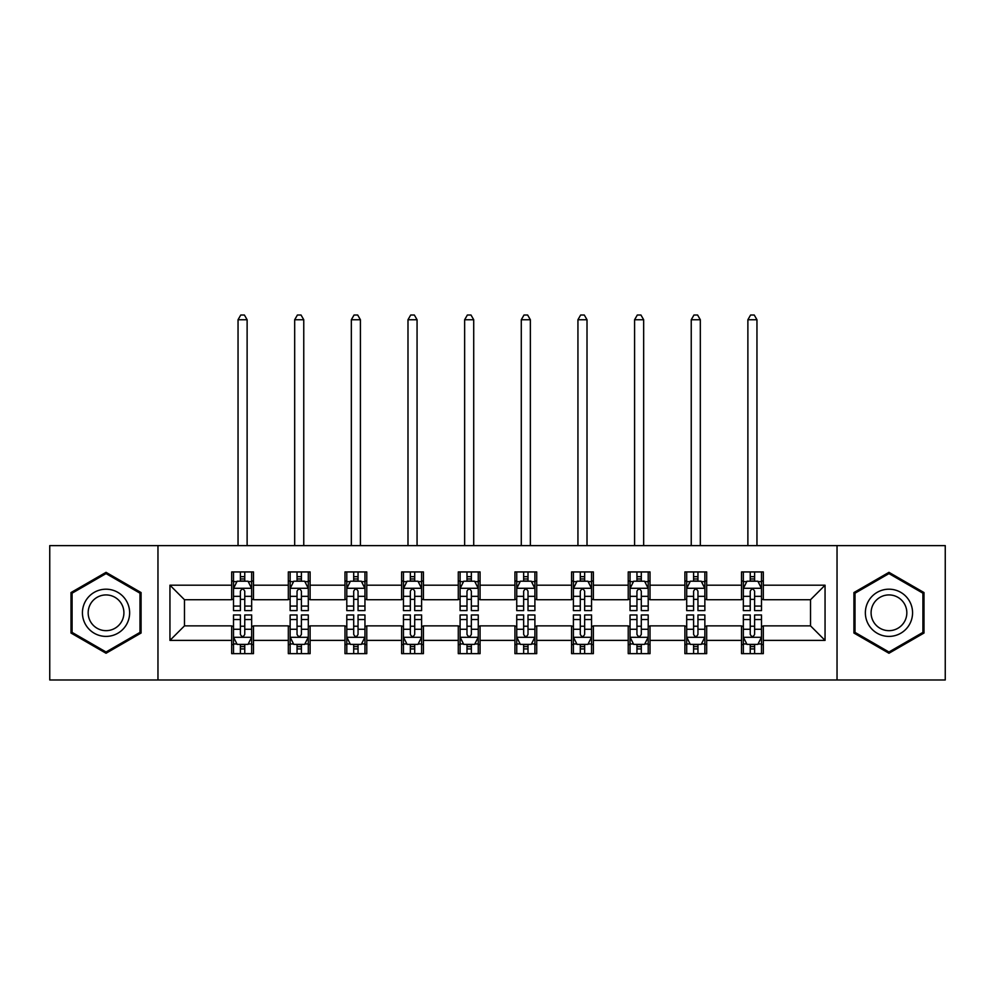 <?xml version="1.0" encoding="UTF-8"?>
<svg xmlns="http://www.w3.org/2000/svg" width="995" height="995" viewBox="0 0 995 995"><rect width="100%" height="100%" fill="white"/><g stroke="black" fill="none" stroke-linecap="round" stroke-linejoin="round"><path stroke-width="1.49" d="M837.031 679.983L945.25 679.983L945.25 545.621L837.031 545.621L837.031 679.983L157.969 679.983L157.969 545.621L49.75 545.621L49.75 679.983L157.969 679.983M837.031 545.621L157.969 545.621M763.314 585.197L763.314 571.938L741.524 571.938L741.524 585.197L706.674 585.197L706.674 571.938L684.883 571.938L684.883 585.197L650.021 585.197L650.021 571.938L628.231 571.938L628.231 585.197L593.368 585.197L593.368 571.938L571.578 571.938L571.578 585.197L536.715 585.197L536.715 571.938L514.925 571.938L514.925 585.197L480.075 585.197L480.075 571.938L458.285 571.938L458.285 585.197L423.422 585.197L423.422 571.938L401.632 571.938L401.632 585.197L366.769 585.197L366.769 571.938L344.979 571.938L344.979 585.197L310.117 585.197L310.117 571.938L288.326 571.938L288.326 585.197L253.476 585.197L253.476 571.938L231.686 571.938L231.686 585.197L169.946 585.197L169.946 640.394L184.473 625.867L231.686 625.867L231.686 653.653L253.476 653.653L253.476 625.867L288.326 625.867L288.326 653.653L310.117 653.653L310.117 625.867L344.979 625.867L344.979 653.653L366.769 653.653L366.769 625.867L401.632 625.867L401.632 653.653L423.422 653.653L423.422 625.867L458.285 625.867L458.285 653.653L480.075 653.653L480.075 625.867L514.925 625.867L514.925 653.653L536.715 653.653L536.715 625.867L571.578 625.867L571.578 653.653L593.368 653.653L593.368 625.867L628.231 625.867L628.231 653.653L650.021 653.653L650.021 625.867L684.883 625.867L684.883 653.653L706.674 653.653L706.674 625.867L741.524 625.867L741.524 653.653L763.314 653.653L763.314 625.867L810.527 625.867L810.527 599.724L763.314 599.724L763.314 585.197L825.054 585.197L825.054 640.394L763.314 640.394M741.524 640.394L706.674 640.394M684.883 640.394L650.021 640.394M628.231 640.394L593.368 640.394M571.578 640.394L536.715 640.394M514.925 640.394L480.075 640.394M458.285 640.394L423.422 640.394M401.632 640.394L366.769 640.394M344.979 640.394L310.117 640.394M288.326 640.394L253.476 640.394M231.686 640.394L169.946 640.394M741.524 585.197L741.524 599.724L706.674 599.724L706.674 585.197M684.883 585.197L684.883 599.724L650.021 599.724L650.021 585.197M628.231 585.197L628.231 599.724L593.368 599.724L593.368 585.197M571.578 585.197L571.578 599.724L536.715 599.724L536.715 585.197M514.925 585.197L514.925 599.724L480.075 599.724L480.075 585.197M458.285 585.197L458.285 599.724L423.422 599.724L423.422 585.197M401.632 585.197L401.632 599.724L366.769 599.724L366.769 585.197M344.979 585.197L344.979 599.724L310.117 599.724L310.117 585.197M288.326 585.197L288.326 599.724L253.476 599.724L253.476 585.197M231.686 585.197L231.686 599.724L184.473 599.724L169.946 585.197M184.473 599.724L184.473 625.867M825.054 640.394L810.527 625.867M810.527 599.724L825.054 585.197M231.686 581.018L233.502 581.018M240.392 581.018L244.758 581.018M251.66 581.018L253.476 581.018M231.686 599.363L233.502 599.363M240.392 599.363L244.758 599.363M251.66 599.363L253.476 599.363M231.686 626.228L233.502 626.228M240.392 626.228L244.758 626.228M251.66 626.228L253.476 626.228M231.686 644.573L233.502 644.573M240.392 644.573L244.758 644.573M251.66 644.573L253.476 644.573M288.326 626.228L290.142 626.228M297.045 626.228L301.41 626.228M308.301 626.228L310.117 626.228M288.326 644.573L290.142 644.573M297.045 644.573L301.41 644.573M308.301 644.573L310.117 644.573M288.326 581.018L290.142 581.018M297.045 581.018L301.41 581.018M308.301 581.018L310.117 581.018M288.326 599.363L290.142 599.363M297.045 599.363L301.41 599.363M308.301 599.363L310.117 599.363M344.979 626.228L346.795 626.228M353.698 626.228L358.051 626.228M364.954 626.228L366.769 626.228M344.979 644.573L346.795 644.573M353.698 644.573L358.051 644.573M364.954 644.573L366.769 644.573M344.979 581.018L346.795 581.018M353.698 581.018L358.051 581.018M364.954 581.018L366.769 581.018M344.979 599.363L346.795 599.363M353.698 599.363L358.051 599.363M364.954 599.363L366.769 599.363M401.632 626.228L403.448 626.228M410.35 626.228L414.704 626.228M421.606 626.228L423.422 626.228M401.632 644.573L403.448 644.573M410.35 644.573L414.704 644.573M421.606 644.573L423.422 644.573M401.632 581.018L403.448 581.018M410.35 581.018L414.704 581.018M421.606 581.018L423.422 581.018M401.632 599.363L403.448 599.363M410.35 599.363L414.704 599.363M421.606 599.363L423.422 599.363M458.285 626.228L460.1 626.228M466.991 626.228L471.356 626.228M478.259 626.228L480.075 626.228M458.285 644.573L460.1 644.573M466.991 644.573L471.356 644.573M478.259 644.573L480.075 644.573M458.285 581.018L460.1 581.018M466.991 581.018L471.356 581.018M478.259 581.018L480.075 581.018M458.285 599.363L460.1 599.363M466.991 599.363L471.356 599.363M478.259 599.363L480.075 599.363M514.925 626.228L516.741 626.228M523.644 626.228L528.009 626.228M534.9 626.228L536.715 626.228M514.925 644.573L516.741 644.573M523.644 644.573L528.009 644.573M534.9 644.573L536.715 644.573M514.925 581.018L516.741 581.018M523.644 581.018L528.009 581.018M534.9 581.018L536.715 581.018M514.925 599.363L516.741 599.363M523.644 599.363L528.009 599.363M534.9 599.363L536.715 599.363M571.578 626.228L573.394 626.228M580.296 626.228L584.65 626.228M591.552 626.228L593.368 626.228M571.578 644.573L573.394 644.573M580.296 644.573L584.65 644.573M591.552 644.573L593.368 644.573M571.578 581.018L573.394 581.018M580.296 581.018L584.65 581.018M591.552 581.018L593.368 581.018M571.578 599.363L573.394 599.363M580.296 599.363L584.65 599.363M591.552 599.363L593.368 599.363M628.231 626.228L630.046 626.228M636.949 626.228L641.302 626.228M648.205 626.228L650.021 626.228M628.231 644.573L630.046 644.573M636.949 644.573L641.302 644.573M648.205 644.573L650.021 644.573M628.231 581.018L630.046 581.018M636.949 581.018L641.302 581.018M648.205 581.018L650.021 581.018M628.231 599.363L630.046 599.363M636.949 599.363L641.302 599.363M648.205 599.363L650.021 599.363M684.883 626.228L686.699 626.228M693.59 626.228L697.955 626.228M704.858 626.228L706.674 626.228M684.883 644.573L686.699 644.573M693.59 644.573L697.955 644.573M704.858 644.573L706.674 644.573M684.883 581.018L686.699 581.018M693.59 581.018L697.955 581.018M704.858 581.018L706.674 581.018M684.883 599.363L686.699 599.363M693.59 599.363L697.955 599.363M704.858 599.363L706.674 599.363M741.524 626.228L743.34 626.228M750.242 626.228L754.608 626.228M761.498 626.228L763.314 626.228M741.524 644.573L743.34 644.573M750.242 644.573L754.608 644.573M761.498 644.573L763.314 644.573M741.524 581.018L743.34 581.018M750.242 581.018L754.608 581.018M761.498 581.018L763.314 581.018M741.524 599.363L743.34 599.363M750.242 599.363L754.608 599.363M761.498 599.363L763.314 599.363M106.042 653.255L141.079 633.031L141.079 592.56L106.042 572.336L70.993 592.56L70.993 633.031L106.042 653.255M924.007 592.56L888.958 572.336L853.921 592.56L853.921 633.031L888.958 653.255L924.007 633.031L924.007 592.56M244.758 576.665L240.392 576.665M251.66 606.067L244.758 606.067L244.758 610.619L251.66 610.619L251.66 588.468L248.029 581.204L237.133 581.204L233.502 588.468L233.502 610.619L240.392 610.619L240.392 606.067L233.502 606.067M233.502 588.468L233.502 571.938M251.66 588.468L251.66 571.938M240.392 581.204L240.392 571.938M244.758 571.938L244.758 581.204M244.758 606.067L244.758 591.192C243.302 588.393 241.847 588.393 240.392 591.192L240.392 606.067M247.121 545.621L247.121 319.743L238.041 319.743L238.041 545.621M238.041 319.743L240.765 315.017L244.397 315.017L247.121 319.743M240.392 648.927L244.758 648.927M233.502 619.524L240.392 619.524L240.392 614.972L233.502 614.972L233.502 637.123L237.133 644.387L248.029 644.387L251.66 637.123L251.66 614.972L244.758 614.972L244.758 619.524L251.66 619.524M251.66 637.123L251.66 653.653M233.502 637.123L233.502 653.653M244.758 644.387L244.758 653.653M240.392 653.653L240.392 644.387M240.392 619.524L240.392 634.4C241.847 637.198 243.302 637.198 244.758 634.4L244.758 619.524M126.477 624.599A23.606 23.606 0 0 0 117.833 592.361A23.606 23.606 0 0 0 85.595 600.992A23.606 23.606 0 0 0 94.239 633.243A23.606 23.606 0 0 0 126.477 624.599M121.514 621.738A17.873 17.873 0 0 0 114.972 597.323A17.873 17.873 0 0 0 90.557 603.865A17.873 17.873 0 0 0 97.1 628.268A17.873 17.873 0 0 0 121.514 621.738M72.088 632.397L72.088 593.194L106.042 573.593L139.984 593.194L139.984 632.397L106.042 651.999L72.088 632.397M888.958 589.189A23.606 23.606 0 0 0 865.364 612.796A23.606 23.606 0 0 0 888.958 636.402A23.606 23.606 0 0 0 912.564 612.796A23.606 23.606 0 0 0 888.958 589.189M888.958 594.923A17.873 17.873 0 0 0 871.098 612.796A17.873 17.873 0 0 0 888.958 630.668A17.873 17.873 0 0 0 906.831 612.796A17.873 17.873 0 0 0 888.958 594.923M922.912 632.397L888.958 651.999L855.016 632.397L855.016 593.194L888.958 573.593L922.912 593.194L922.912 632.397M301.41 576.665L297.045 576.665M308.301 606.067L301.41 606.067L301.41 610.619L308.301 610.619L308.301 588.468L304.669 581.204L293.774 581.204L290.142 588.468L290.142 610.619L297.045 610.619L297.045 606.067L290.142 606.067M290.142 588.468L290.142 571.938M308.301 588.468L308.301 571.938M297.045 581.204L297.045 571.938M301.41 571.938L301.41 581.204M301.41 606.067L301.41 591.192C299.955 588.393 298.5 588.393 297.045 591.192L297.045 606.067M303.761 545.621L303.761 319.743L294.682 319.743L294.682 545.621M294.682 319.743L297.405 315.017L301.037 315.017L303.761 319.743M358.051 576.665L353.698 576.665M364.954 606.067L358.051 606.067L358.051 610.619L364.954 610.619L364.954 588.468L361.322 581.204L350.427 581.204L346.795 588.468L346.795 610.619L353.698 610.619L353.698 606.067L346.795 606.067M346.795 588.468L346.795 571.938M364.954 588.468L364.954 571.938M353.698 581.204L353.698 571.938M358.051 571.938L358.051 581.204M358.051 606.067L358.051 591.192C356.608 588.393 355.153 588.393 353.698 591.192L353.698 606.067M360.414 545.621L360.414 319.743L351.334 319.743L351.334 545.621M351.334 319.743L354.058 315.017L357.69 315.017L360.414 319.743M297.045 648.927L301.41 648.927M290.142 619.524L297.045 619.524L297.045 614.972L290.142 614.972L290.142 637.123L293.774 644.387L304.669 644.387L308.301 637.123L308.301 614.972L301.41 614.972L301.41 619.524L308.301 619.524M308.301 637.123L308.301 653.653M290.142 637.123L290.142 653.653M301.41 644.387L301.41 653.653M297.045 653.653L297.045 644.387M297.045 619.524L297.045 634.4C298.5 637.198 299.955 637.198 301.41 634.4L301.41 619.524M353.698 648.927L358.051 648.927M346.795 619.524L353.698 619.524L353.698 614.972L346.795 614.972L346.795 637.123L350.427 644.387L361.322 644.387L364.954 637.123L364.954 614.972L358.051 614.972L358.051 619.524L364.954 619.524M364.954 637.123L364.954 653.653M346.795 637.123L346.795 653.653M358.051 644.387L358.051 653.653M353.698 653.653L353.698 644.387M353.698 619.524L353.698 634.4C355.153 637.198 356.596 637.198 358.051 634.4L358.051 619.524M414.704 576.665L410.35 576.665M421.606 606.067L414.704 606.067L414.704 610.619L421.606 610.619L421.606 588.468L417.975 581.204L407.079 581.204L403.448 588.468L403.448 610.619L410.35 610.619L410.35 606.067L403.448 606.067M403.448 588.468L403.448 571.938M421.606 588.468L421.606 571.938M410.35 581.204L410.35 571.938M414.704 571.938L414.704 581.204M414.704 606.067L414.704 591.192C413.248 588.393 411.806 588.393 410.35 591.192L410.35 606.067M417.067 545.621L417.067 319.743L407.987 319.743L407.987 545.621M407.987 319.743L410.711 315.017L414.343 315.017L417.067 319.743M471.356 576.665L466.991 576.665M478.259 606.067L471.356 606.067L471.356 610.619L478.259 610.619L478.259 588.468L474.627 581.204L463.732 581.204L460.1 588.468L460.1 610.619L466.991 610.619L466.991 606.067L460.1 606.067M460.1 588.468L460.1 571.938M478.259 588.468L478.259 571.938M466.991 581.204L466.991 571.938M471.356 571.938L471.356 581.204M471.356 606.067L471.356 591.192C469.901 588.393 468.446 588.393 466.991 591.192L466.991 606.067M473.719 545.621L473.719 319.743L464.64 319.743L464.64 545.621M464.64 319.743L467.364 315.017L470.996 315.017L473.719 319.743M528.009 576.665L523.644 576.665M534.9 606.067L528.009 606.067L528.009 610.619L534.9 610.619L534.9 588.468L531.268 581.204L520.373 581.204L516.741 588.468L516.741 610.619L523.644 610.619L523.644 606.067L516.741 606.067M516.741 588.468L516.741 571.938M534.9 588.468L534.9 571.938M523.644 581.204L523.644 571.938M528.009 571.938L528.009 581.204M528.009 606.067L528.009 591.192C526.554 588.393 525.099 588.393 523.644 591.192L523.644 606.067M530.36 545.621L530.36 319.743L521.28 319.743L521.28 545.621M521.28 319.743L524.004 315.017L527.636 315.017L530.36 319.743M410.35 648.927L414.704 648.927M403.448 619.524L410.35 619.524L410.35 614.972L403.448 614.972L403.448 637.123L407.079 644.387L417.975 644.387L421.606 637.123L421.606 614.972L414.704 614.972L414.704 619.524L421.606 619.524M421.606 637.123L421.606 653.653M403.448 637.123L403.448 653.653M414.704 644.387L414.704 653.653M410.35 653.653L410.35 644.387M410.35 619.524L410.35 634.4C411.793 637.198 413.248 637.198 414.704 634.4L414.704 619.524M466.991 648.927L471.356 648.927M460.1 619.524L466.991 619.524L466.991 614.972L460.1 614.972L460.1 637.123L463.732 644.387L474.627 644.387L478.259 637.123L478.259 614.972L471.356 614.972L471.356 619.524L478.259 619.524M478.259 637.123L478.259 653.653M460.1 637.123L460.1 653.653M471.356 644.387L471.356 653.653M466.991 653.653L466.991 644.387M466.991 619.524L466.991 634.4C468.446 637.198 469.901 637.198 471.356 634.4L471.356 619.524M523.644 648.927L528.009 648.927M516.741 619.524L523.644 619.524L523.644 614.972L516.741 614.972L516.741 637.123L520.373 644.387L531.268 644.387L534.9 637.123L534.9 614.972L528.009 614.972L528.009 619.524L534.9 619.524M534.9 637.123L534.9 653.653M516.741 637.123L516.741 653.653M528.009 644.387L528.009 653.653M523.644 653.653L523.644 644.387M523.644 619.524L523.644 634.4C525.099 637.198 526.554 637.198 528.009 634.4L528.009 619.524M584.65 576.665L580.296 576.665M591.552 606.067L584.65 606.067L584.65 610.619L591.552 610.619L591.552 588.468L587.921 581.204L577.025 581.204L573.394 588.468L573.394 610.619L580.296 610.619L580.296 606.067L573.394 606.067M573.394 588.468L573.394 571.938M591.552 588.468L591.552 571.938M580.296 581.204L580.296 571.938M584.65 571.938L584.65 581.204M584.65 606.067L584.65 591.192C583.207 588.393 581.752 588.393 580.296 591.192L580.296 606.067M587.013 545.621L587.013 319.743L577.933 319.743L577.933 545.621M577.933 319.743L580.657 315.017L584.289 315.017L587.013 319.743M580.296 648.927L584.65 648.927M573.394 619.524L580.296 619.524L580.296 614.972L573.394 614.972L573.394 637.123L577.025 644.387L587.921 644.387L591.552 637.123L591.552 614.972L584.65 614.972L584.65 619.524L591.552 619.524M591.552 637.123L591.552 653.653M573.394 637.123L573.394 653.653M584.65 644.387L584.65 653.653M580.296 653.653L580.296 644.387M580.296 619.524L580.296 634.4C581.752 637.198 583.194 637.198 584.65 634.4L584.65 619.524M641.302 576.665L636.949 576.665M648.205 606.067L641.302 606.067L641.302 610.619L648.205 610.619L648.205 588.468L644.573 581.204L633.678 581.204L630.046 588.468L630.046 610.619L636.949 610.619L636.949 606.067L630.046 606.067M630.046 588.468L630.046 571.938M648.205 588.468L648.205 571.938M636.949 581.204L636.949 571.938M641.302 571.938L641.302 581.204M641.302 606.067L641.302 591.192C639.847 588.393 638.404 588.393 636.949 591.192L636.949 606.067M643.665 545.621L643.665 319.743L634.586 319.743L634.586 545.621M634.586 319.743L637.31 315.017L640.942 315.017L643.665 319.743M636.949 648.927L641.302 648.927M630.046 619.524L636.949 619.524L636.949 614.972L630.046 614.972L630.046 637.123L633.678 644.387L644.573 644.387L648.205 637.123L648.205 614.972L641.302 614.972L641.302 619.524L648.205 619.524M648.205 637.123L648.205 653.653M630.046 637.123L630.046 653.653M641.302 644.387L641.302 653.653M636.949 653.653L636.949 644.387M636.949 619.524L636.949 634.4C638.392 637.198 639.847 637.198 641.302 634.4L641.302 619.524M697.955 576.665L693.59 576.665M704.858 606.067L697.955 606.067L697.955 610.619L704.858 610.619L704.858 588.468L701.226 581.204L690.331 581.204L686.699 588.468L686.699 610.619L693.59 610.619L693.59 606.067L686.699 606.067M686.699 588.468L686.699 571.938M704.858 588.468L704.858 571.938M693.59 581.204L693.59 571.938M697.955 571.938L697.955 581.204M697.955 606.067L697.955 591.192C696.5 588.393 695.045 588.393 693.59 591.192L693.59 606.067M700.318 545.621L700.318 319.743L691.239 319.743L691.239 545.621M691.239 319.743L693.963 315.017L697.594 315.017L700.318 319.743M693.59 648.927L697.955 648.927M686.699 619.524L693.59 619.524L693.59 614.972L686.699 614.972L686.699 637.123L690.331 644.387L701.226 644.387L704.858 637.123L704.858 614.972L697.955 614.972L697.955 619.524L704.858 619.524M704.858 637.123L704.858 653.653M686.699 637.123L686.699 653.653M697.955 644.387L697.955 653.653M693.59 653.653L693.59 644.387M693.59 619.524L693.59 634.4C695.045 637.198 696.5 637.198 697.955 634.4L697.955 619.524M754.608 576.665L750.242 576.665M761.498 606.067L754.608 606.067L754.608 610.619L761.498 610.619L761.498 588.468L757.867 581.204L746.971 581.204L743.34 588.468L743.34 610.619L750.242 610.619L750.242 606.067L743.34 606.067M743.34 588.468L743.34 571.938M761.498 588.468L761.498 571.938M750.242 581.204L750.242 571.938M754.608 571.938L754.608 581.204M754.608 606.067L754.608 591.192C753.153 588.393 751.698 588.393 750.242 591.192L750.242 606.067M756.959 545.621L756.959 319.743L747.879 319.743L747.879 545.621M747.879 319.743L750.603 315.017L754.235 315.017L756.959 319.743M750.242 648.927L754.608 648.927M743.34 619.524L750.242 619.524L750.242 614.972L743.34 614.972L743.34 637.123L746.971 644.387L757.867 644.387L761.498 637.123L761.498 614.972L754.608 614.972L754.608 619.524L761.498 619.524M761.498 637.123L761.498 653.653M743.34 637.123L743.34 653.653M754.608 644.387L754.608 653.653M750.242 653.653L750.242 644.387M750.242 619.524L750.242 634.4C751.698 637.198 753.153 637.198 754.608 634.4L754.608 619.524M251.561 588.281L233.589 588.281M233.502 581.64L236.909 581.64M248.24 581.64L251.66 581.64M240.392 596.328L233.502 596.328M251.66 596.328L244.758 596.328M244.758 578.978L240.392 578.978M233.589 637.31L251.561 637.31M251.66 643.952L248.24 643.952M236.909 643.952L233.502 643.952M244.758 629.263L251.66 629.263M233.502 629.263L240.392 629.263M240.392 646.613L244.758 646.613M308.214 588.281L290.241 588.281M290.142 581.64L293.562 581.64M304.893 581.64L308.301 581.64M297.045 596.328L290.142 596.328M308.301 596.328L301.41 596.328M301.41 578.978L297.045 578.978M364.866 588.281L346.894 588.281M346.795 581.64L350.215 581.64M361.546 581.64L364.954 581.64M353.698 596.328L346.795 596.328M364.954 596.328L358.051 596.328M358.051 578.978L353.698 578.978M290.241 637.31L308.214 637.31M308.301 643.952L304.893 643.952M293.562 643.952L290.142 643.952M301.41 629.263L308.301 629.263M290.142 629.263L297.045 629.263M297.045 646.613L301.41 646.613M346.894 637.31L364.866 637.31M364.954 643.952L361.546 643.952M350.215 643.952L346.795 643.952M358.051 629.263L364.954 629.263M346.795 629.263L353.698 629.263M353.698 646.613L358.051 646.613M421.519 588.281L403.535 588.281M403.448 581.64L406.855 581.64M418.186 581.64L421.606 581.64M410.35 596.328L403.448 596.328M421.606 596.328L414.704 596.328M414.704 578.978L410.35 578.978M478.16 588.281L460.187 588.281M460.1 581.64L463.508 581.64M474.839 581.64L478.259 581.64M466.991 596.328L460.1 596.328M478.259 596.328L471.356 596.328M471.356 578.978L466.991 578.978M534.812 588.281L516.84 588.281M516.741 581.64L520.161 581.64M531.492 581.64L534.9 581.64M523.644 596.328L516.741 596.328M534.9 596.328L528.009 596.328M528.009 578.978L523.644 578.978M403.535 637.31L421.519 637.31M421.606 643.952L418.186 643.952M406.855 643.952L403.448 643.952M414.704 629.263L421.606 629.263M403.448 629.263L410.35 629.263M410.35 646.613L414.704 646.613M460.187 637.31L478.16 637.31M478.259 643.952L474.839 643.952M463.508 643.952L460.1 643.952M471.356 629.263L478.259 629.263M460.1 629.263L466.991 629.263M466.991 646.613L471.356 646.613M516.84 637.31L534.812 637.31M534.9 643.952L531.492 643.952M520.161 643.952L516.741 643.952M528.009 629.263L534.9 629.263M516.741 629.263L523.644 629.263M523.644 646.613L528.009 646.613M591.465 588.281L573.481 588.281M573.394 581.64L576.814 581.64M588.144 581.64L591.552 581.64M580.296 596.328L573.394 596.328M591.552 596.328L584.65 596.328M584.65 578.978L580.296 578.978M573.481 637.31L591.465 637.31M591.552 643.952L588.144 643.952M576.814 643.952L573.394 643.952M584.65 629.263L591.552 629.263M573.394 629.263L580.296 629.263M580.296 646.613L584.65 646.613M648.106 588.281L630.133 588.281M630.046 581.64L633.454 581.64M644.785 581.64L648.205 581.64M636.949 596.328L630.046 596.328M648.205 596.328L641.302 596.328M641.302 578.978L636.949 578.978M630.133 637.31L648.106 637.31M648.205 643.952L644.785 643.952M633.454 643.952L630.046 643.952M641.302 629.263L648.205 629.263M630.046 629.263L636.949 629.263M636.949 646.613L641.302 646.613M704.758 588.281L686.786 588.281M686.699 581.64L690.107 581.64M701.438 581.64L704.858 581.64M693.59 596.328L686.699 596.328M704.858 596.328L697.955 596.328M697.955 578.978L693.59 578.978M686.786 637.31L704.758 637.31M704.858 643.952L701.438 643.952M690.107 643.952L686.699 643.952M697.955 629.263L704.858 629.263M686.699 629.263L693.59 629.263M693.59 646.613L697.955 646.613M761.411 588.281L743.439 588.281M743.34 581.64L746.76 581.64M758.09 581.64L761.498 581.64M750.242 596.328L743.34 596.328M761.498 596.328L754.608 596.328M754.608 578.978L750.242 578.978M743.439 637.31L761.411 637.31M761.498 643.952L758.09 643.952M746.76 643.952L743.34 643.952M754.608 629.263L761.498 629.263M743.34 629.263L750.242 629.263M750.242 646.613L754.608 646.613"/></g></svg>
